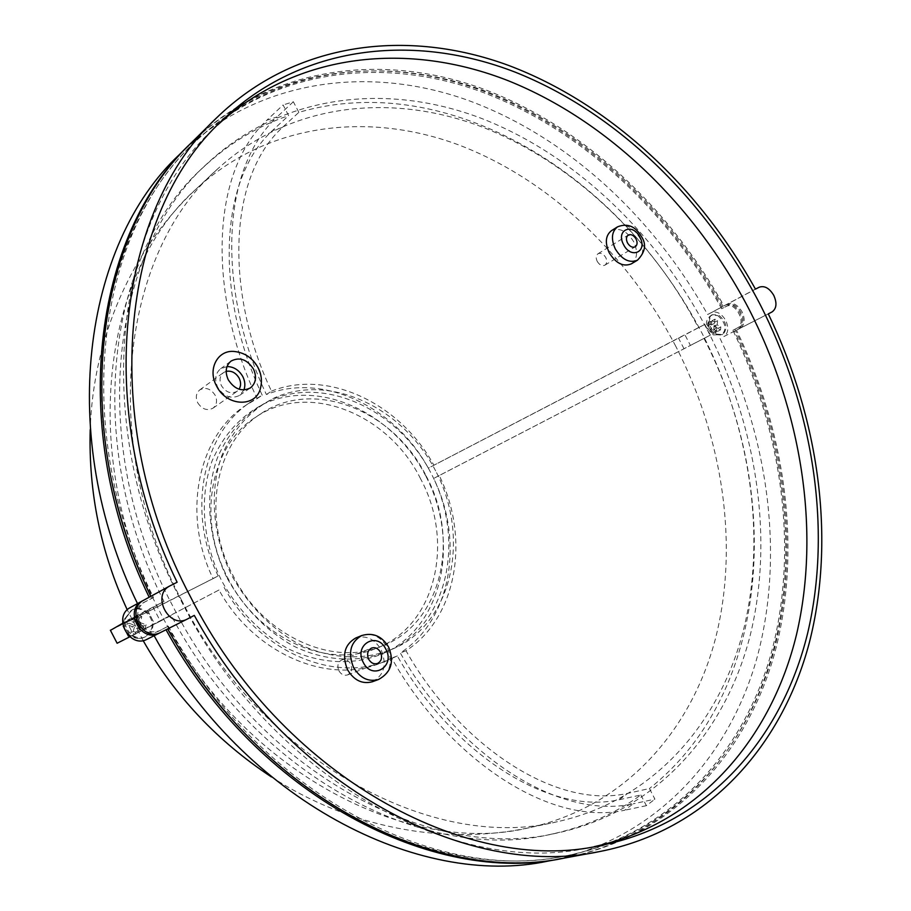 <?xml version="1.0" encoding="UTF-8"?>
<svg xmlns="http://www.w3.org/2000/svg" width="911" height="911" viewBox="0 0 911 911"><rect width="100%" height="100%" fill="white"/><g stroke="black" fill="none" stroke-linecap="round" stroke-linejoin="round"><path stroke-width="0.68" stroke-dasharray="4.55 3.42" d="M226.167 371.346L223.48 372.61C219.722 375.89 219.05 380.263 221.464 385.74C225.894 392.402 231.075 394.281 237.019 391.354L239.081 389.225M197.71 402.776C202.037 409.278 207.127 411.077 212.992 408.174C216.818 404.951 217.535 400.635 215.144 395.226C210.783 388.667 205.647 386.89 199.748 389.908C196.024 393.142 195.341 397.424 197.71 402.776M227.01 366.552L220.564 368.773C215.269 373.408 214.324 379.602 217.752 387.334C224.004 396.763 231.337 399.428 239.741 395.306L243.909 389.954M260.592 387.71C262.106 381.276 261.206 374.74 257.881 368.112C252.347 358.296 244.558 352.762 234.491 351.498M597.206 261.366C599.506 265.044 602.069 266.319 604.904 265.169C606.999 263.518 607.284 260.967 605.758 257.528C603.446 253.827 600.873 252.563 598.037 253.736C595.953 255.387 595.68 257.938 597.206 261.366M338.903 670.803C341.158 674.527 344.062 675.894 347.603 674.903C351.6 672.648 352.614 668.993 350.61 663.937C348.344 660.19 345.417 658.835 341.853 659.871C337.901 662.126 336.922 665.77 338.903 670.803M631.312 263.871C637.37 259.111 638.167 251.743 633.714 241.734C627.019 230.995 619.594 227.306 611.418 230.688M372.451 681.724C384.146 675.256 387.061 664.631 381.219 649.839C374.569 638.873 366.063 634.933 355.7 638.03M217.695 124.921L213.459 128.975C113.203 220.792 88.834 427.202 181.323 601.146C270.556 778.153 455.158 877.783 588.586 847.788L594.336 846.638M565.549 857.855C672.204 837.141 746.633 754.672 774.669 653.176C802.067 550.836 786.011 432.736 736.509 330.135L740.279 328.165C744.799 324.863 745.403 319.431 742.089 311.869C737.819 304.821 733.025 302.179 727.707 303.944L759.25 287.193M168.284 626.164C259.1 793.139 435.948 884.228 565.731 855.907C671.976 835.136 746.041 752.759 773.781 651.445C800.894 549.287 784.599 431.472 734.938 329.247L739.584 326.821C749.058 322.483 737.432 300.072 728.401 305.287L723.744 307.656C668.537 207.833 581.127 126.39 481.532 89.733C382.267 54.079 271.82 67.528 193.724 143.084C96.919 232.863 70.045 428.09 153.447 597.514L144.86 601.886C137.709 606.828 135.978 613.786 139.679 622.782C144.94 631.05 151.681 633.646 159.892 630.56L168.284 626.164L166.565 627.03L167.624 628.943M140.715 627.565C146.113 632.815 151.932 634.102 158.184 631.425L166.565 627.03M179.376 154.631C257.187 79.12 367.213 64.943 466.159 99.663C565.435 135.363 652.595 215.691 707.631 314.523L711.411 312.598C716.718 310.822 721.478 313.43 725.714 320.41C728.982 327.88 728.356 333.267 723.846 336.558L738.206 329.224C742.727 325.922 743.33 320.49 740.017 312.951C735.758 305.902 730.964 303.261 725.657 305.037L721.865 306.961C666.431 207.355 578.94 126.185 479.311 89.677C380.012 54.159 269.565 67.585 191.23 142.913M125.809 618.091L132.027 609.994C142.002 603.947 156.054 616.474 152.467 628.135L150.053 633.088L145.919 636.493C135.967 642.209 122.165 629.638 125.809 618.091M224.083 587.379C259.043 651.263 333.244 682.851 386.082 661.044L397.344 655.943C448.622 747.327 544.493 816.245 619.184 799.733L640.843 794.996C614.242 814.138 584.053 827.279 550.267 834.419C425.927 864.004 255.433 775.944 171.245 615.46L128.633 637.279L218.993 589.998C253.782 653.551 327.721 684.947 380.422 663.197L391.662 658.106C446.003 755.265 546.907 827.063 624.639 810.255L633.168 803.821C555.334 820.925 454.475 749.696 400.328 652.948C451.503 619.765 464.462 540.758 433.647 478.434L690.401 345.417L687.691 340.122L684.924 334.861L428.318 468.152C395.146 407.046 323.086 372.007 266.411 394.531C218.617 294.56 218.481 170.983 277.069 116.938L266.9 120.172C208.596 174.297 209.177 298.227 257.187 398.608L245.833 405.304C198.12 435.959 181.437 513.895 213.094 578.633L110.436 630.344M266.411 394.531L271.467 391.115C226.6 296.94 225.894 179.125 282.49 127.381L298.854 112.36C448.576 68.587 618.763 174.855 698.407 327.687L704.829 324.396L710.386 335.1L439.239 475.553C470.19 538.162 457.299 617.464 406.021 650.761C457.117 741.759 552.943 810.141 627.747 793.356L649.429 788.539L654.929 799.163L633.168 803.821M703.987 338.436C783.084 491.53 771.845 691.768 649.429 788.539M707.323 329.873C756.779 426.041 774.259 538.242 750.072 635.855C725.293 732.729 656.239 811.849 556.746 833.098C430.288 863.412 255.934 771.139 172.657 605.826C86.238 443.395 110.732 249.443 207.298 163.502C281.909 93.787 386.776 82.571 480.689 118.1C574.875 154.528 656.979 233.706 707.323 329.873M710.386 335.1L690.401 345.417M716.501 334.132L722.765 334.588C728.06 328.564 726.716 322.061 718.745 315.081L712.368 314.637C707.141 320.683 708.519 327.186 716.501 334.132M133.234 631.46L134.828 625.402L128.952 623.192L130.114 618.785L135.978 620.995L137.572 614.971L141.82 616.576L140.237 622.6L146.079 624.809L143.733 626.016L142.594 630.401L136.616 628.283L135.181 634.261L130.911 632.667L133.234 631.46L137.504 633.065L135.181 634.261M143.733 626.016L137.766 623.898L138.768 620.095L141.456 625.288M141.82 616.576L139.485 617.817L138.768 620.095M139.485 617.817L135.238 616.212L133.518 622.304L127.802 620.015L126.64 624.411L132.368 626.688L130.911 632.667M122.609 623.352L136.639 615.825L143.801 629.638L129.795 636.823M713.575 330.625L714.076 326.423L710.352 324.407L710.717 321.355L714.429 323.371L714.93 319.192L717.629 320.661L717.139 324.84L720.84 326.855L720.487 329.896L716.775 327.892L716.285 332.082L713.575 330.625L710.728 332.094L713.427 333.563L713.757 329.452L717.629 331.376L717.982 328.336L716.456 327.687L714.429 323.769L714.782 322.152L712.083 320.695L711.73 322.312L709.065 323.678L711.411 324.954L711.73 322.312M181.984 601.009C97.545 442.336 121.926 252.734 217 169.503C289.47 102.829 390.921 92.307 481.942 126.925C573.213 162.431 652.891 239.32 701.777 332.731C749.821 426.143 766.834 535.042 743.547 629.752C719.69 723.755 653.153 800.462 557.373 821.711C434.023 852.354 263.325 762.507 181.984 601.009M426.063 475.804C460.681 539.346 441.528 623.762 381.834 646.138C332.857 667.194 263.256 636.06 233.022 575.513C201.183 516.195 215.6 441.915 260.637 413.901C313.361 377.564 393.973 410.599 426.063 475.804M420.529 478.696C388.576 413.788 308.214 380.98 255.604 417.238C210.68 445.194 196.252 519.156 227.932 578.178C258.007 638.417 327.356 669.357 376.22 648.359C435.777 626.039 454.988 541.954 420.529 478.696M149.176 597.229L143.118 600.565M154.13 635.719L160.097 632.701M564.433 858.048C670.633 836.958 744.686 754.559 772.562 653.301C799.801 551.201 783.779 433.477 734.437 331.194M150.759 596.363L151.75 598.436L143.175 602.809C137.413 606.419 135.17 611.941 136.422 619.355M239.411 727.627C334.895 831.356 463.016 876.371 563.522 856.329C669.687 835.558 743.752 753.295 771.526 652.094C798.685 550.073 782.458 432.395 732.865 330.306L737.511 327.88C746.986 323.553 735.371 301.154 726.352 306.381L721.683 308.749C666.556 209.063 579.214 127.756 479.698 91.202C380.513 55.651 270.157 69.156 192.119 144.655C118.202 215.634 81.853 346.487 112.349 484.14M146.079 624.809L144.94 629.194L139.087 626.996L137.504 633.065M716.285 332.082L713.427 333.563M716.775 327.892L713.757 329.452M710.728 332.094L711.047 327.994L714.076 326.423M710.352 324.407L707.505 325.899L711.047 327.994M707.505 325.899L707.87 322.847L709.065 323.678M710.717 321.355L707.87 322.847M714.429 323.371L711.411 324.954M714.93 319.192L712.083 320.695M717.629 320.661L714.782 322.152M717.139 324.84L714.11 326.411L714.429 323.769M714.11 326.411L716.456 327.687M720.84 326.855L717.982 328.336M720.487 329.896L717.629 331.376M134.828 625.402L132.368 626.688M128.952 623.192L126.64 624.411M130.114 618.785L127.802 620.015M135.978 620.995L133.518 622.304M137.572 614.971L135.238 616.212M140.237 622.6L137.766 623.898M144.94 629.194L142.594 630.401M139.087 626.996L136.616 628.283M171.245 615.46L160.313 621.143L153.025 607.079L164.003 601.465L121.892 624.274C118.578 626.643 159.983 605.769 218.162 575.946L213.094 578.633M218.162 575.946C186.334 510.889 203.005 432.623 250.832 401.899L262.22 395.192L257.187 398.608M271.467 391.115C328.29 368.568 400.555 403.835 433.887 465.225L428.318 468.152M439.239 475.553L433.647 478.434M406.021 650.761L400.328 652.948M218.993 589.998L117.12 643.257M397.344 655.943L391.662 658.106M262.22 395.192C217.148 300.641 216.032 182.473 272.332 130.66L288.628 115.617L283.105 104.959L266.9 120.172M698.407 327.687L433.887 465.225M160.313 621.143L143.801 629.638M153.025 607.079L136.639 615.825M298.854 112.36L293.353 101.747L283.105 104.959M293.353 101.747L277.069 116.938M704.829 324.396L684.924 334.861M640.843 794.996L646.377 805.666L654.929 799.163M646.377 805.666L624.639 810.255M164.003 601.465C82.036 441.083 107.749 252.689 202.515 168.057C228.24 143.915 256.948 126.435 288.628 115.617M707.631 314.523L721.865 306.961M142.571 600.839L137.493 603.606M137.595 603.811L149.279 597.434M720.089 338.528C769.021 440.036 784.542 557.02 756.836 658.368C728.515 758.886 654.098 840.511 548.058 861.089M159.288 633.122L154.061 635.605M723.744 307.656L721.683 308.749M153.447 597.514L151.75 598.436M734.938 329.247L732.865 330.306M727.707 303.944L723.915 305.868C668.321 205.954 580.535 124.545 480.621 88.025C381.037 52.508 270.305 66.196 192.027 142.127M150.873 596.306L170.3 585.705M187.518 618.945L167.738 628.886M167.67 628.761L194.294 615.392M736.509 330.135L768.303 313.896M723.915 305.868L755.447 289.117M150.975 596.511L177.121 582.243M361.69 635.559C372.087 632.462 380.616 636.425 387.3 647.448C393.188 662.32 390.272 672.99 378.555 679.481M617.499 226.862C625.686 223.491 633.134 227.203 639.852 237.987C644.328 248.031 643.542 255.433 637.472 260.193M740.279 328.165L772.072 311.915M160.074 630.469L158.355 631.334M723.846 336.558L738.206 329.224M151.636 628.567C155.212 616.906 141.182 604.392 131.207 610.438L124.989 618.535C121.357 630.07 135.135 642.631 145.088 636.914L149.222 633.509L151.636 628.567M147.502 610.256L154.619 624.012M619.184 799.733L627.747 793.356M684.013 348.742L678.513 338.14M717.731 315.605C725.703 322.585 727.046 329.087 721.751 335.1L715.488 334.656C707.517 327.721 706.139 321.219 711.366 315.172L717.731 315.605M129.817 620.903L134.521 618.489M227.317 578.462C243.806 607.751 265.636 630.161 292.784 645.671C328.86 663.527 367.68 663.254 397.811 646.411C450.524 615.141 463.71 535.372 431.051 473.23C399.098 410.736 326.275 375.434 270.271 400.316C246.574 412.114 228.934 431.313 217.365 457.937C204.406 494.206 207.867 539.141 227.317 578.462M425.767 475.986C393.882 413.594 321.082 378.418 265.055 403.334C241.335 415.143 223.685 434.342 212.081 460.943C199.088 497.167 202.504 542.034 221.92 581.286C238.386 610.507 260.182 632.86 287.318 648.325C323.371 666.123 362.191 665.816 392.345 648.974C445.103 617.692 458.37 538.014 425.767 475.986M713.438 332.105L716.092 330.727M675.78 346.271C627.747 254.488 548.991 179.216 458.688 144.917C368.625 111.472 268.21 122.689 196.423 188.759C102.26 271.33 77.697 457.368 160.211 612.408C239.673 770.228 407.524 857.843 529.803 827.575C624.707 806.554 691.221 731.066 715.488 638.52C739.197 545.29 722.981 438.054 675.78 346.271M435.617 470.85C403.607 408.253 330.773 372.838 274.792 397.697C251.094 409.483 233.478 428.705 221.92 455.341C208.995 491.644 212.491 536.636 231.986 576.025C248.509 605.371 270.351 627.816 297.51 643.371C333.608 661.284 372.428 661.044 402.537 644.202C455.215 612.932 468.322 533.083 435.617 470.85M708.701 326.719L710.739 330.647M131.355 630.514L128.656 625.299M140.317 629.672L135.614 632.109M282.49 127.381L272.332 130.66M711.411 312.598L725.657 305.037M145.179 601.715L143.494 602.638M739.584 326.821L737.511 327.88M728.401 305.287L726.352 306.381M212.992 408.174L237.019 391.354M239.741 395.306L250.423 387.892M604.904 265.169L635.263 246.779M347.603 674.903L377.518 663.481M588.586 847.788L600.121 845.613M159.892 630.56L158.184 631.425M145.919 636.493L145.088 636.914C134.327 642.859 120.628 630.833 124.34 619.184L132.027 609.994M556.746 833.098L550.267 834.419M712.368 314.637L711.366 315.172C704.203 320.49 704.852 327.083 713.29 334.929L722.765 334.588M128.633 637.279L121.892 624.274M217 169.503L196.423 188.759C132.015 248.726 93.15 337.207 90.2 429.719M143.107 640.535L127.255 609.846M381.834 646.138L376.22 648.359M260.637 413.901L255.604 417.238M271.387 776.912C348.959 827.393 443.782 846.114 529.803 827.575L557.373 821.711M250.832 401.899L245.833 405.304M386.082 661.044L380.422 663.197M207.298 163.502L202.515 168.057M193.724 143.084L192.119 144.655M144.86 601.886L143.175 602.809M565.731 855.907L563.522 856.329M213.459 128.975L221.84 120.764M341.853 659.871L371.597 648.051M598.037 253.736L628.248 235.084M220.564 368.773L231.064 361.063M199.748 389.908L223.48 372.61"/><path stroke-width="1.37" d="M239.081 389.225C241.073 385.911 241.096 382.221 239.137 378.145C235.858 372.724 231.531 370.458 226.167 371.346M228.262 379.785C234.582 389.316 241.962 392.026 250.423 387.892C255.945 383.235 256.959 376.938 253.452 369.001C247.063 359.355 239.593 356.713 231.064 361.063C225.734 365.732 224.801 371.973 228.262 379.785M243.909 389.954C245.458 385.683 245.082 381.219 242.793 376.573C238.989 370.003 233.728 366.655 227.01 366.552M258.052 367.611C252.734 358.091 244.888 352.716 234.491 351.498C217.786 349.494 207.218 369.171 216.488 385.854C226.44 406.864 256.595 407.764 260.592 387.71C262.231 380.923 261.411 374.262 258.109 367.737M627.463 242.85C629.808 246.608 632.416 247.929 635.263 246.779C637.358 245.116 637.632 242.52 636.06 239.001C633.714 235.232 631.107 233.922 628.248 235.084C626.164 236.758 625.903 239.342 627.463 242.85M368.67 659.245C370.982 663.06 373.931 664.472 377.518 663.481C381.572 661.192 382.574 657.446 380.513 652.253C378.19 648.416 375.218 647.015 371.597 648.051C367.6 650.352 366.632 654.087 368.67 659.245M611.418 230.688C605.53 235.448 604.779 242.793 609.197 252.711C615.836 263.359 623.215 267.082 631.312 263.871L637.472 260.193C629.376 263.404 621.985 259.658 615.301 248.954C610.882 239.001 611.611 231.633 617.499 226.862L611.418 230.688M355.7 638.03C344.483 644.601 341.75 655.146 347.501 669.687C354.003 680.426 362.316 684.434 372.451 681.724L378.555 679.481C368.386 682.191 360.05 678.16 353.514 667.364C347.729 652.754 350.45 642.153 361.69 635.559L355.7 638.03M190.308 596.443C280.394 775.113 466.25 875.756 600.121 845.613C708.12 824.136 781.843 738.331 807.545 633.635C832.597 528.061 812.828 406.921 759.296 302.839C704.807 198.78 616.667 112.565 515.444 72.254C414.573 32.978 301.518 44.172 221.84 120.764C121.209 212.855 96.953 420.848 190.308 596.443M594.336 846.638C699.933 823.134 771.663 737.728 796.578 634.284C820.834 530.008 801.281 410.85 748.603 308.408C694.968 205.988 608.332 121.106 508.634 80.885C409.244 41.69 297.658 51.471 217.695 124.921M773.769 295.369C777.163 303.078 776.593 308.59 772.072 311.915L768.303 313.896C818.887 418.604 836.002 538.856 809.219 643.109C781.786 746.485 707.403 830.593 599.609 851.557C468.47 880.06 288.263 786.717 194.294 615.392L187.279 619.07C169.002 629.342 151.044 595.099 169.901 585.91L177.121 582.243C92 407.775 118.954 208.562 216.67 117.781C295.813 41.063 407.866 28.343 508.645 65.444C609.789 103.581 698.737 187.108 755.447 289.117L759.25 287.193C764.58 285.439 769.419 288.161 773.769 295.369M136.422 619.355L137.994 623.659L140.715 627.565M110.436 630.344L122.609 623.352M191.23 142.913L190.422 143.71C93.913 233.546 66.719 427.897 149.176 597.229M143.118 600.565L142.173 601.044C123.657 610.085 141.08 643.337 159.049 633.247L160.097 632.701M166.018 629.752C257.289 795.952 433.636 886.301 563.328 858.264L564.433 858.048M112.349 484.14C120.696 522.458 133.496 559.866 150.759 596.363M167.624 628.943C188.053 665.121 211.978 698.02 239.411 727.627M110.368 630.218L117.12 643.257L129.795 636.823M137.493 603.606C56.106 436.403 83.368 244.068 179.376 154.631L190.422 143.71M563.328 858.264L548.058 861.089C418.98 888.931 244.262 799.801 154.13 635.719M130.933 607.193L130.546 607.398C112.167 616.371 129.373 649.201 147.218 639.192L147.445 639.078M216.67 117.781L192.027 142.127C95.439 232.02 68.257 426.655 150.873 596.306M167.738 628.886C259.179 795.394 435.754 885.925 565.549 857.855L599.609 851.557M161.008 632.268L160.769 632.382C142.776 642.483 125.319 609.174 143.858 600.133L169.901 585.91M385.831 649.122C377.234 631.004 353.457 644.703 363.273 662.434C372.121 680.722 395.647 666.522 385.831 649.122M639.921 237.281C632.735 222.386 615.483 229.879 623.557 244.592C630.913 259.624 647.994 251.789 639.921 237.281M388.61 647.083C382.005 636.083 373.032 632.234 361.69 635.559M641.549 236.701C635.434 226.201 627.417 222.922 617.499 226.862M127.255 609.846C100.848 552.783 88.492 492.737 90.2 429.719M143.107 640.535C174.605 695.776 217.353 741.235 271.387 776.912M147.218 639.192L159.049 633.247M130.546 607.398L142.173 601.044M160.769 632.382L187.279 619.07M641.583 236.758C646.605 244.387 645.239 252.199 637.472 260.193M388.644 647.152C394.509 661.739 391.149 672.512 378.555 679.481"/></g></svg>
